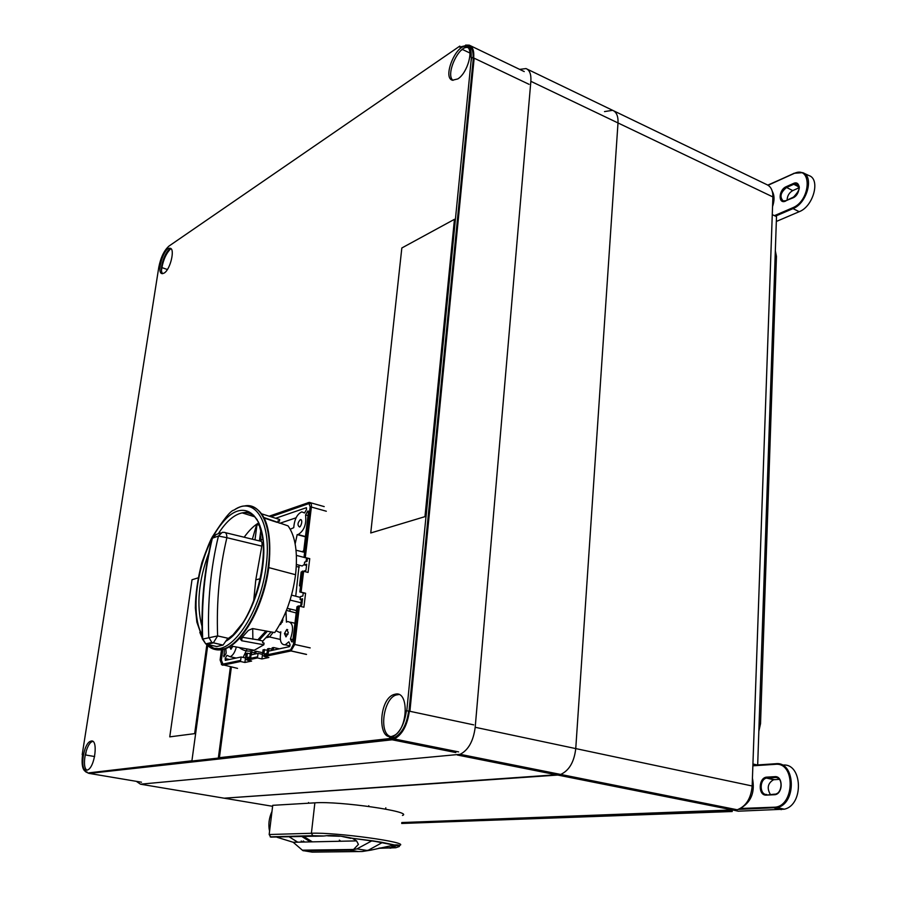 <?xml version="1.0" encoding="UTF-8"?>
<svg xmlns="http://www.w3.org/2000/svg" width="897" height="897" viewBox="0 0 897 897"><rect width="100%" height="100%" fill="white"/><g stroke="black" fill="none" stroke-linecap="round" stroke-linejoin="round"><path stroke-width="1.35" d="M401.688 823.468L732.21 811.516L732.255 810.339M757.685 764.939L776.499 216.626L772.272 214.63L752.931 763.997L757.315 764.962M732.21 811.516L727.445 810.563L401.778 822.594M775.333 250.756L776.443 256.396L760.533 723.7L758.84 731.234M727.411 808.915L726.503 807.625M312.907 835.903L311.438 833.279L269.167 834.524L270.827 837.114L323.862 836.004C331.195 834.939 340.692 835.69 352.364 838.28L382.559 842.406L368.544 850.109L370.853 850.143L362.175 851.511L312.167 852.128L302.805 850.569L293.196 842.272L277.016 837.26M269.167 834.524L272.722 805.327L314.869 802.837L311.405 833.257C336.061 832.147 411.028 842.541 399.546 845.378L399.333 846.51L395.801 847.743L389.5 847.833L394.77 846.701L388.603 847.856L379.756 847.99M289.339 836.923L297.737 842.171M301.953 836.587L310.407 841.902M304.621 842.025L303.298 840.971M301.201 841.016L302.513 842.07M370.853 850.143L394.545 844.985C398.279 844.682 399.871 845.187 399.333 846.51M394.815 844.963L395.588 846.039L394.77 846.69L395.487 846.174L394.77 844.963M395.801 847.743L378.534 848.304M392.011 845.266L391.798 847.587M390.901 848.125L390.027 848.158M402.473 815.44C413.988 811.751 339.391 800.909 314.869 802.837M271.97 811.449C268.954 818.12 268.147 824.724 269.571 831.239M270.075 827.112L271.477 815.564M303.433 850.793L349.774 850.188L353.553 849.47L302.356 850.177M339.571 836.251L327.708 835.847M352.465 838.37L356.58 840.893L358.419 844.425L353.553 849.47M312.347 841.857L303.87 836.542M303.152 836.228L302.491 835.959M340.725 841.24L339.335 840.119M318.143 835.937L322.202 836.049M368.544 850.109L362.175 851.511M302.805 850.569L351.904 849.908L356.984 848.876L371.952 840.781L393.828 845.019M373.118 840.904L352.364 838.28M394.545 844.985L381.629 842.272M389.5 847.833L388.603 847.856M350.873 838.359L342.665 836.609M314.914 836.239L322.572 836.06M136.322 781.332L140.47 784.191L224.16 798.195L560.692 774.447C569.18 770.523 574.203 761.912 575.751 748.591L617.999 122.945C618.302 116.195 616.519 111.979 612.64 110.32L604.511 111.587M519.666 69.372L526.034 68.576C529.701 70.134 531.304 74.384 530.856 81.313L475.197 727.288C473.381 741.101 468.357 750.116 460.116 754.321L140.47 784.191M268.752 567.599L295.562 574.719C297.916 552.552 295.427 536.283 288.083 525.889L263.998 517.547M261.801 513.88L279.696 519.531L279.483 521.157L278.104 520.776L277.891 522.413L276.287 521.987M257.304 519.946C253.201 514.183 248.144 511.828 242.145 512.882L247.729 512.008L253.571 515.181L258.325 521.83L263.068 539.68C265.422 569.225 255.163 603.928 242.807 622.955L232.973 634.941L227.031 639.426L223.061 645.078L216.76 646.535L207.039 644.382L205.738 643.889L202.666 638.709C201.365 603.737 204.606 570.212 212.398 538.133L216.267 534.444L220.673 532.908M215.515 646.266L216.76 646.535M260.433 578.688L255.791 579.821L261.812 546.127C262.44 542.73 261.879 541.059 260.141 541.104L225.439 532.672M265.501 518.477L273.428 521.168M271.813 520.473L270.322 520.17M258.807 522.85C254.086 525.485 249.198 530.284 244.152 537.225M259.536 540.958L263 539.119M252.36 539.22L256.677 524.476L258.919 523.086M239.32 647.533C243.625 651.065 248.604 651.973 254.243 650.258L263.83 644.786L241.697 640.738L240.474 639.225L248.368 630.412L252.539 628.562L274.751 632.576C285.56 616.474 292.5 597.189 295.562 574.719M255.017 539.646L256.99 524.566L259.861 525.373M255.006 539.859L257.002 524.599L259.031 523.321M259.009 523.287L256.677 524.476M259.424 540.936L260.993 528.849M279.416 523.097L277.891 522.413M263.83 644.786L264.043 643.071L262.619 642.745L262.832 641.03L271.174 631.925M248.379 649.181L242.235 648.06M243.423 648.273L250.039 649.484M265.949 630.983L257.843 639.819L262.832 641.03M257.843 639.819L242.425 637.318M259.166 640.2L267.373 631.241M259.177 640.122L267.328 631.23M273.069 521.022L277.038 522.334M261.812 546.127L226.885 537.695C226.84 534.085 225.943 532.302 224.205 532.37L222.299 532.336L218.442 536.047L212.006 538.323L211.737 539.445M202.688 639.068L217.623 635.928C216.345 601.786 219.429 569.046 226.885 537.695L218.442 536.047C210.649 568.306 207.42 602.044 208.754 637.24L211.838 642.454L222.916 645.122M228.634 638.406L217.623 635.928L213.295 642.914L207.039 644.382L205.682 643.867M255.791 579.821L253.627 601.461M252.707 628.595L252.864 639.236M206.949 644.36C211.737 649.563 217.523 651.121 224.317 649.058C242.885 644.012 264.48 604.511 268.909 566.422C272.116 531.943 266.387 511.907 251.698 506.323M275.671 518.264L306.393 507.691L306.527 509.474L304.565 512.983L301.796 511.884C297.154 513.992 294.463 519.262 293.745 527.671L290.247 529.241M247.426 658.959L257.618 656.817L246.283 659.407L250.072 657.064L250.521 657.624L251.194 654.844L258.056 653.375L262.496 654.362L263.079 649.787L267.418 650.146M295.158 543.874L297.176 534.601L305.44 536.832M297.176 534.601L298.096 534.567C304.094 530.811 306.583 524.274 305.563 514.934L308.019 515.607M303.791 550.377L302.367 551.902M268.181 653.509L263.471 655.797L290.561 650.011L293.487 644.192L298.129 605.957L299.407 606.137L294.788 644.371L290.987 650.953L306.382 654.429M276.007 630.726L279.64 632.441L280.839 631.88C279.404 640.57 280.862 644.887 285.224 644.808L288.834 641.815L290.067 644.573L289.428 646.67L268.506 651.144L268.248 653.218L267.833 653.98L267.553 653.364M309.084 558.652L309.745 558.629L308.086 572.421L303.623 571.288L301.1 592.143L305.585 593.253L303.904 607.224L299.407 606.137M298.062 606.473L296.952 606.753L292.826 640.716L291.682 641.781L292.287 641.927M236.348 646.984C234.902 652.354 232.816 655.606 230.114 656.739L226.975 655.326L225.158 658.555L225.293 660.371L241.102 656.996L240.654 660.383L222.949 664.105L221.402 660.125L222.882 649.058M267.642 636.276L269.582 636.993L273.159 632.284M264.626 655.337L290.83 649.832M292.96 639.606L290.437 639.023L291.682 641.781M290.437 639.023C293.947 628.292 293.027 622.462 287.679 621.531L286.412 622.126L286.008 611.44M305.563 514.934L307.525 511.425L308.478 511.682M304.789 551.005L303.679 551.341L308.467 511.862L308.052 510.931L307.525 511.425M304.644 557.486L304.027 557.284L310.138 506.85L308.602 502.589L269.156 516.201M309.835 503.643L307.963 502.679M270.961 516.773L308.882 503.598M282.779 618.717L282.802 620.455L280.469 624.604L279.763 624.525M288.318 632.733L285.997 636.892L284.45 633.607L286.782 629.447L288.318 632.733M232.884 646.345L230.888 649.237L229.576 646.636M299.441 526.808L299.295 526.842C297.277 525.104 297.625 522.693 300.327 519.632L300.484 519.587C303.635 520.238 300.035 528.355 299.441 526.808M225.82 648.509L226.145 653.229L223.936 656.862L224.452 649.013M257.136 524.633L259.278 523.904M240.654 660.383L239.566 660.809L240.508 661.504L244.892 662.468L245.486 657.961L241.102 656.996M251.452 654.788L251.777 652.22L254.67 652.87M245.486 657.961L246.07 653.465L247.404 653.173L246.821 657.669L249.848 657.03L250.431 652.523L251.777 652.22M244.892 662.468L251.631 661.067L247.224 660.102L257.473 657.961L261.913 658.936L262.496 654.362M255.869 653.846L256.194 651.267L262.586 652.691L262.384 654.328M254.501 654.137L254.826 651.57L256.194 651.267M247.404 653.173L250.263 653.801M278.821 639.101L280.335 639.516M266.342 637.689L269.111 637.061M243.132 657.445L247.112 648.957M268.663 651.11L268.988 648.509L271.97 649.181M264.458 649.484L263.886 654.07L267.014 653.408L267.586 648.811L268.988 648.509M261.913 658.936L268.887 657.501L264.424 656.503L290.987 650.953L290.011 650.224L290.617 649.977M273.226 650.134L273.551 647.522L272.15 647.825L271.813 650.437M279.348 648.823L273.551 647.522M264.424 656.503L263.471 655.797M240.508 661.504L222.691 665.226L221.402 664.531M221.402 660.125L220.113 659.979L221.772 664.542L222.949 664.105M239.566 660.809L221.873 664.531L237.537 668.377M220.113 659.979L221.559 649.193M308.456 502.589L309.319 502.41C310.934 502.398 311.629 503.946 311.394 507.04L326.317 511.234M309.745 558.629L304.027 557.284M305.294 557.463L311.394 507.04L310.138 506.85M303.489 571.266L305.955 570.357L306.707 564.168L304.262 564.875L304.588 562.139L307.032 561.421L307.424 558.226M304.262 564.875L306.55 565.469M302.278 571.669L301.168 571.983L299.486 585.853L300.529 586.111M299.273 606.114L301.773 605.049L302.536 598.781L300.08 599.409L300.417 596.628L302.872 595.989L303.253 592.85M304.946 593.276L305.585 593.253M303.623 571.288L302.345 571.097L299.822 591.953L305.238 593.343L300.506 592.166M300.08 599.409L302.39 599.981M286.435 610.397L296.201 612.965M287.219 608.368L289.843 608.996L290.112 611.283M299.127 565.2L295.73 596.18M303.679 551.341L304.711 551.621M300.641 565.581L302.177 565.985L304.318 564.415M305.799 561.78L306.763 558.057M304.621 552.328L296.044 550.231M295.259 610.24L296.47 610.711M300.843 605.284L301.325 599.712M300.327 597.402L291.525 595.137M290.527 598.613L287.859 606.664M300.596 585.55L299.486 585.853M299.822 591.953L301.1 592.143M246.283 659.407L247.224 660.102M257.618 656.817L258.056 653.375M250.868 657.153L250.263 657.03M256.531 657.254L257.473 657.961M231.112 649.159L231.247 647.477M300.484 519.587L301.213 519.778M260.22 534.87L261.195 540.454M296.066 517.804L279.909 523.254M171.092 248.839C165.631 248.861 158.444 270.199 162.727 273.641M164.196 273.047L162.357 273.652C155.809 273.832 163.747 247.168 169.914 248.267C175.408 248.009 170.475 269.47 164.196 273.047M92.828 741.438L92.559 741.505C86.112 742.862 81.302 767.339 86.964 770.153M86.684 770.209C79.261 771.7 83.387 742.851 90.788 741.191C98.648 737.917 95.037 768.09 87.267 770.075L86.684 770.209M471.026 61.467L471.744 57.442M467.797 47.552C458.614 45.108 445.226 74.911 452.996 80.338M457.795 78.925L452.503 80.225C441.918 77.904 456.651 42.619 466.518 46.801C474.311 48.55 467.651 73.106 457.795 78.925M395.454 694.132C409.671 690.724 407.754 730.887 393.278 735.843C377.39 743.209 378.254 699.357 393.895 694.536L395.454 694.132M398.873 694.525L396.07 695.007C383.535 698.662 378.657 732.883 390.273 736.459M473.324 58.193L408.976 711.231L406.778 710.76L471.441 57.296L473.324 58.193M408.595 711.287C406.689 724.731 401.912 733.533 394.265 737.682L391.731 738.354M219.395 757.685L389.466 738.579L391.664 739.016L88.893 772.855L191.924 760.779M467.819 45.825L468.716 46.252C471.867 47.53 473.313 51.207 473.067 57.285M471.082 57.531C471.62 50.804 470.207 46.745 466.844 45.355L459.724 47.093M459.836 46.083L169.118 245.98C164.196 250.218 160.754 257.327 158.78 267.295L82.199 754.624M82.58 754.568C81.268 765.612 82.804 771.442 87.177 772.07M389.533 737.917L392.067 737.244C399.703 733.084 404.48 724.283 406.397 710.816M462.426 49.447L461.316 50.21M170.531 248.962C166.371 253.111 163.501 259.323 161.909 267.598L161.516 270.12M85.63 754.982L86.314 750.598M166.416 252.965L162.211 263.213M88.814 773.349L85.72 771.857M465.599 45.097L469.209 45.142C472.753 46.61 474.244 50.882 473.683 57.957M455.844 752.561L392.146 739.79L89.263 773.416L141.502 782.206M529.084 84.34L474.154 58.182L409.907 711.299L473.694 724.866M409.357 711.175C407.361 725.337 402.327 734.598 394.288 738.971L391.597 739.689M230.406 666.841L218.33 758.077L191.88 761.037L219.328 758.257L231.37 667.054M191.88 761.037L207.7 645.593M207.756 645.201L207.846 644.562M218.33 758.077L219.328 758.257M169.757 736.863L195.658 733.511L169.757 736.863L192.014 579.754L197.945 577.926M207.016 643.508L206.904 644.315M206.837 644.786L194.694 733.331M370.741 532.975L401.834 247.976L454.454 219.317L424.965 516.65L370.741 532.975M426.019 516.952L455.373 219.698M401.778 822.549L737.244 809.767C746.069 806.325 751.036 798.397 752.157 785.985L772.889 196.936C772.956 190.523 770.893 186.397 766.7 184.569L613.739 110.847M222.31 797.893L272.598 806.302M457.302 755.005L557.755 775.053L224.16 798.195M734.172 810.271L557.755 775.053L560.692 774.447C569.18 770.523 574.203 761.912 575.751 748.591L752.157 785.985M530.856 81.313L617.999 122.945L575.751 748.591L475.197 727.288M772.889 196.936L617.999 122.945C618.302 116.195 616.519 111.979 612.64 110.32L527.066 69.08M742.279 807.21C751.641 800.931 755.027 791.277 752.437 778.248M772.272 191.296C774.515 195.266 774.616 200.356 772.552 206.59M782.722 765.119C802.445 762.472 804.239 804.945 784.326 809.195L738.231 811.202L734.105 810.271M776.331 221.458L799.193 211.703C813.388 206.489 820.744 179.12 808.926 175.554L803.611 173.076M779.347 779.347L773.539 779.74C767.81 783.204 766.722 788.071 770.288 794.338M787.118 200.143C787.263 195.871 789.136 192.687 792.735 190.601L799.025 187.821M769.054 777.845L770.108 776.948M760.533 723.7L759.109 723.352M776.443 256.396L775.154 255.813M358.744 851.589L349.774 850.188M270.827 837.114L313.737 835.937M391.967 846.14L399.255 845.467M375.888 841.375L378.826 841.846M303.803 836.542L303.702 837.428M206.265 644.147C211.053 649.406 216.872 650.998 223.701 648.912C242.19 643.9 263.819 604.5 268.281 566.265C273.338 528.95 261.61 501.894 244.309 506.009C241.921 505.953 238.49 507.31 234.005 510.079C254.849 495.267 272.183 522.334 266.129 565.985C261.072 610.532 232.839 653.767 213.845 648.273L208.306 644.663M199.829 632.385L202.24 638.171M254.67 516.795L242.145 512.882C233.982 514.676 226.044 521.617 218.33 533.715M208.788 552.877C198.54 580.83 196.264 605.307 201.971 626.33M202.543 635.412C188.045 612.427 199.123 550.545 222.052 523.243C244.87 494.191 269.358 516.56 262.754 566.299C258.863 598.725 241.798 632.766 225.607 641.344M211.49 643.34L210.257 642.824M242.112 637.632L241.697 640.738M268.281 566.265L268.909 566.422M293.487 644.192L310.194 647.892M225.158 658.555L229.43 659.486M309.398 558.73L304.184 557.373M296.302 566.422L299.262 567.184M306.752 558.102L296.402 555.4M301.358 602.84L290.437 600.171M282.387 622.17L281.187 621.89M287.926 634.414L284.45 633.607M301.347 519.912L300.327 519.632M223.532 655.875L224.542 656.099M469.938 53.035L462.37 49.425M167.38 269.515L161.909 267.598M94.645 756.552L85.181 754.904M732.367 808.791L730.864 808.489M752.875 765.814L775.266 764.334C795.931 761.744 794.72 807.457 773.932 807.21L740.294 808.489M766.935 777.127C758.436 777.194 757.786 795.908 766.352 795.112L774.313 794.742C783.014 794.776 783.563 775.692 774.873 776.667L766.935 777.127L767.327 777.923L774.346 779.628M774.436 215.65L792.589 207.824C811.348 200.547 812.312 164.274 793.654 173.67L768.09 185.253M785.705 201.04C777.957 204.751 778.473 189.805 786.164 186.711L793.352 183.504C801.189 179.635 800.752 194.806 792.903 197.901L785.884 200.681L795.37 196.208M735.798 809.486L731.335 809.61M731.055 809.217L730.506 808.421M781.388 809.643L774.403 808.04L773.932 807.21M775.266 764.334L775.77 763.728C795.325 761.082 797.041 803.342 777.307 807.58L738.388 809.386M752.886 765.264L775.591 763.739M766.711 794.507C759.423 795.011 759.322 779.358 766.576 778.069L775.344 777.486C782.588 776.611 783.283 792.107 776.04 793.912L774.313 794.742M766.352 795.112L774.66 794.137M774.873 776.667L777.957 778.125M775.49 216.143L793.004 208.609L792.589 207.824M802.692 172.65L793.823 173.312L802.692 172.65C814.386 176.171 807.065 203.395 793.004 208.609L799.193 211.703M767.832 185.096L793.654 173.67M793.677 173.513L767.955 185.174M786.164 186.711L786.579 187.484C780.569 192.395 779.426 196.88 783.148 200.928L785.738 200.838M792.926 197.721L786.153 200.681L783.171 200.939M793.767 184.277L786.579 187.484L792.735 190.601M799.126 189.166L797.052 184.087L793.755 184.277L793.34 183.504M792.903 197.901L793.083 197.531C799.72 190.747 801.043 186.262 797.052 184.087M798.947 186.935L793.755 184.277M368.779 805.697L368.701 806.414M385.811 807.793L385.676 809.116M308.534 802.512L308.456 803.219M293.196 842.272L356.58 840.893M270.165 836.856L312.952 835.679M367.288 850.502L356.984 848.887M312.986 835.69L323.862 836.004M372.917 840.87L382.111 842.339M354.707 849.055L355.728 849.224M460.116 754.321L737.244 809.767M224.317 649.058L213.845 648.273M207.779 644.214L207.095 643.575M202.217 637.296L196.858 622.126L195.367 608.031C195.434 594.285 197.598 579.148 201.881 562.61C206.669 549.177 210.111 540.678 212.219 537.101C223.454 519.464 230.72 510.46 234.005 510.079M254.243 650.258L230.675 645.941M223.061 645.078L211.827 642.443M215.224 534.713L212.006 538.323C204.202 570.38 200.962 603.872 202.274 638.81L205.738 643.889L211.838 642.454M298.096 534.567L305.473 536.552M279.64 632.441L280.671 632.677M285.224 644.808L290.023 645.907M291.144 650.919L306.55 654.395M280.335 639.449L269.582 636.982M230.114 656.739L236.146 658.05M221.772 664.542L222.691 665.226M310.485 502.735L324.209 506.603M309.443 503.531L308.602 502.589M309.375 558.741L304.229 557.396M290.516 622.204L294.945 623.247M302.177 565.985L296.402 564.493M296.492 610.543L287.242 608.312M286.782 629.447L287.702 629.66M304.128 512.523L304.722 512.692M169.914 248.267L170.778 248.57M90.788 741.191L92.559 741.505M466.518 46.801L467.303 47.182M396.07 695.007L393.895 694.536M392.067 737.244L394.265 737.682M524.24 71.581L470.23 45.635M458.602 751.899L394.288 738.971M731.089 809.363L730.416 808.399M784.326 809.195L777.307 807.58L738.5 809.341M735.641 809.453L731.268 809.61M766.621 778.058L775.266 777.464C783.462 777.172 782.106 792.567 776.04 793.912M773.539 779.74L766.576 778.069"/></g></svg>
